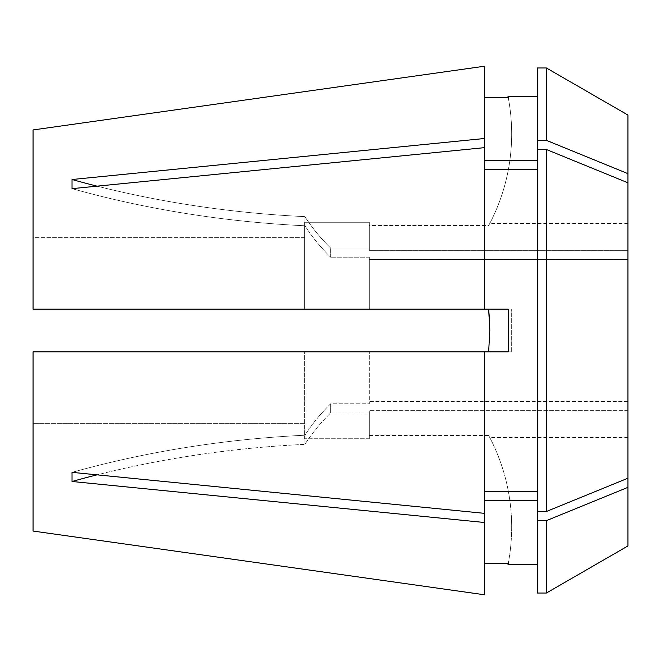 <?xml version="1.0" encoding="UTF-8"?>
<svg xmlns="http://www.w3.org/2000/svg" width="661" height="661" viewBox="0 0 661 661"><rect width="100%" height="100%" fill="white"/><g stroke="black" fill="none" stroke-linecap="round" stroke-linejoin="round"><path stroke-width="0.5" stroke-dasharray="3.31 2.48" d="M489.793 330.533L488.661 351.842L511.672 351.842L508.202 351.842L508.202 309.158L33.05 309.158L304.638 309.158L304.638 222.27L369.301 222.27L369.301 248.057L369.301 222.27L369.301 225.566L488.661 225.566C490.181 222.699 490.181 222.699 488.661 225.566C490.181 222.699 490.181 222.699 488.661 225.566A193.987 193.987 0 0 0 508.202 97.398L508.012 96.415M33.05 129.944L33.05 237.671L304.638 237.671L304.638 309.158L33.05 309.158L33.05 129.944L33.05 237.671L304.638 237.671L304.638 222.27L304.638 309.158L304.638 222.27L369.301 222.27L369.301 250.345L369.301 225.566L488.661 225.566A193.987 193.987 0 0 0 508.202 97.398L484.397 97.398L484.397 160.474L484.397 66.24L484.397 138.513L72.032 179.511L72.032 188.649A775.956 548.688 0 0 0 304.919 225.773L304.919 216.634L304.919 225.773A258.649 182.899 180 0 0 330.64 257.203L330.64 248.057L330.64 257.203A258.649 182.899 0 0 1 304.919 225.773A775.956 548.688 180 0 1 72.032 188.649L484.397 147.659L484.397 309.158L484.397 138.513M627.95 115.064L627.95 250.345L369.301 250.345L627.95 250.345L627.95 182.8L546.383 149.493L537.418 149.493L537.418 491.387L537.418 169.613L484.397 169.613L484.397 309.158M627.95 545.936L627.95 401.508L369.301 401.508L369.301 351.842L369.301 401.508L627.95 401.508L627.95 259.492L627.95 478.2L546.383 511.507L537.418 511.507L537.418 491.387L484.397 491.387L484.397 351.842L33.05 351.842L33.05 531.056L33.05 351.842L33.05 423.329L304.638 423.329L304.638 351.842L369.301 351.842L369.301 403.797L330.64 403.797L330.64 412.943L330.64 403.797A258.649 182.899 180 0 0 304.919 435.227L304.919 444.366L304.919 435.227A775.956 548.688 0 0 0 72.032 472.351L72.032 481.489A775.956 548.688 0 0 1 304.919 444.366A258.649 182.899 180 0 1 330.64 412.943A258.649 182.899 0 0 0 304.919 444.366A775.956 548.688 180 0 0 97.109 474.838M488.661 309.158L304.638 309.158L369.301 309.158L369.301 257.203L369.301 259.492L627.95 259.492L369.301 259.492L369.301 257.203L330.64 257.203L369.301 257.203L369.301 309.158L369.301 259.492L369.301 309.158L508.202 309.158M97.109 186.162A775.956 548.688 180 0 0 304.919 216.634A258.649 182.899 0 0 0 330.64 248.057L369.301 248.057L369.301 250.345L369.301 248.057L330.64 248.057A258.649 182.899 180 0 1 304.919 216.634A775.956 548.688 0 0 1 72.032 179.511M508.202 351.842L484.397 351.842L484.397 513.341L72.032 472.351A775.956 548.688 180 0 1 304.919 435.227A258.649 182.899 0 0 1 330.64 403.797L369.301 403.797L369.301 351.842L33.05 351.842L304.638 351.842L304.638 438.73L304.638 351.842L304.638 438.73L369.301 438.73L369.301 412.943L330.64 412.943L369.301 412.943L369.301 438.73L369.301 410.655L369.301 435.434L488.661 435.434C490.181 438.301 490.181 438.301 488.661 435.434C490.181 438.301 490.181 438.301 488.661 435.434A193.987 193.987 0 0 1 508.202 563.602L484.397 563.602L484.397 594.76L484.397 522.487L72.032 481.489M33.05 531.056L33.05 423.329L304.638 423.329L304.638 438.73L369.301 438.73L369.301 435.434L488.661 435.434A193.987 193.987 0 0 1 508.202 563.602M484.397 351.842L484.397 522.487M489.52 319.792L489.603 321.585M369.301 351.842L488.661 351.842L369.301 351.842M537.418 491.387L537.418 96.423L537.418 160.474L484.397 160.474M627.95 182.8L627.95 478.2M627.95 410.655L369.301 410.655L627.95 410.655M484.397 491.387L484.397 513.341M627.95 173.661L546.383 140.347L537.418 140.347L537.418 160.474M546.383 67.967L546.383 140.347M537.418 67.967L537.418 140.347M484.397 97.398L484.397 66.24M546.383 149.493L546.383 511.507M537.418 149.493L537.418 169.613M484.397 169.613L484.397 147.659M627.95 487.339L546.383 520.653L546.383 593.033M546.383 520.653L537.418 520.653L537.418 593.033M537.418 511.507L537.418 564.577L537.418 500.526L484.397 500.526M537.418 520.653L537.418 500.526M484.397 563.602L484.397 594.76M627.95 223.418L489.793 223.418M627.95 437.582L489.793 437.582M511.672 351.842L511.672 309.158L511.672 351.842"/><path stroke-width="0.99" d="M537.418 96.423L508.012 96.423L508.202 97.398L484.397 97.398M508.202 351.842L488.661 351.842L489.793 330.5L488.661 309.158L508.202 309.158L508.202 351.842L33.05 351.842L33.05 531.056L484.397 594.76L484.397 522.487L72.032 481.489L72.032 472.351L484.397 513.341L484.397 351.842M537.418 491.387L484.397 491.387M546.383 511.507L546.383 149.493L537.418 149.493L537.418 511.507L546.383 511.507L627.95 478.2L627.95 115.064L546.383 67.967L537.418 67.967L537.418 149.493M508.202 309.158L33.05 309.158L33.05 129.944L484.397 66.24L33.05 129.944M484.397 309.158L484.397 147.659L72.032 188.649L72.032 179.511A775.956 548.688 180 0 0 97.109 186.162M484.397 147.659L484.397 138.513L72.032 179.511M484.397 138.513L484.397 66.24M484.397 594.76L33.05 531.056M488.661 309.158L489.52 319.792M489.603 321.585L489.793 330.533M484.397 513.341L484.397 522.487M537.418 160.474L484.397 160.474M627.95 478.2L627.95 487.339L546.383 520.653L537.418 520.653L537.418 511.507M546.383 520.653L546.383 593.033L627.95 545.936L627.95 487.339M627.95 182.8L546.383 149.493M537.418 169.613L484.397 169.613M627.95 173.661L546.383 140.347L546.383 67.967M546.383 140.347L537.418 140.347M546.383 593.033L537.418 593.033L537.418 520.653M508.202 563.602L508.012 564.577L508.202 563.602L484.397 563.602M537.418 500.526L484.397 500.526M72.032 481.489A775.956 548.688 180 0 1 97.109 474.838M537.418 564.577L508.012 564.577"/></g></svg>
